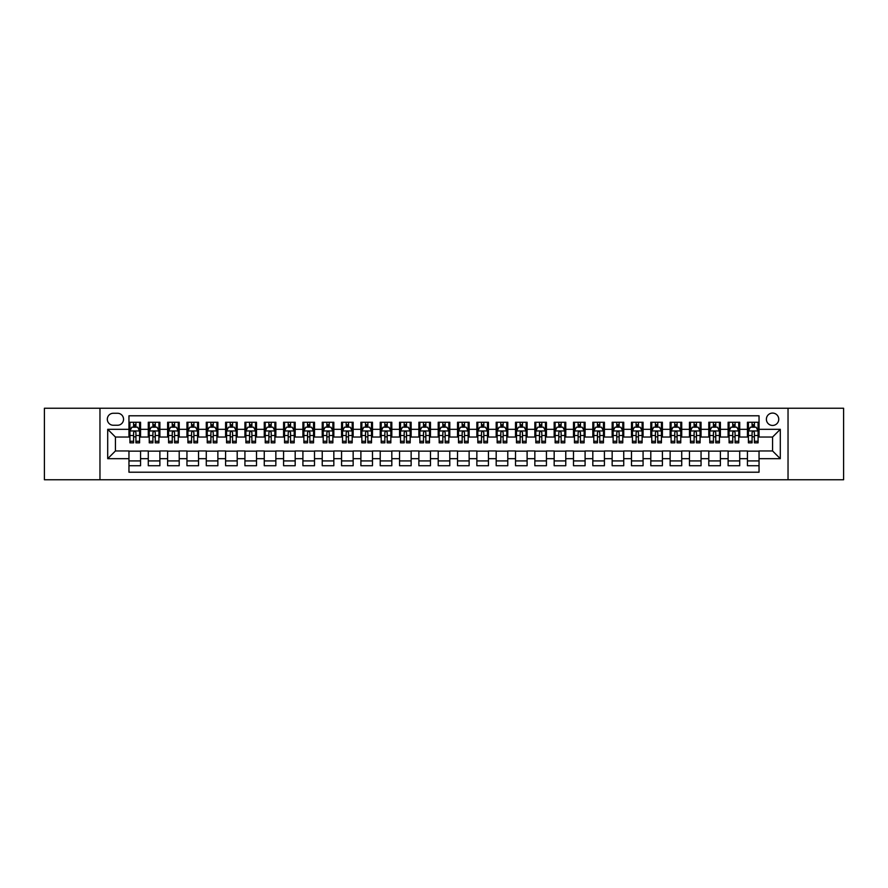 <?xml version="1.0" encoding="UTF-8"?>
<svg xmlns="http://www.w3.org/2000/svg" width="888" height="888" viewBox="0 0 888 888"><rect width="100%" height="100%" fill="white"/><g stroke="black" fill="none" stroke-linecap="round" stroke-linejoin="round"><path stroke-width="1.33" d="M772.571 413.075A6.183 6.183 0 0 0 766.388 419.258A6.183 6.183 0 0 0 772.571 425.441A6.183 6.183 0 0 0 778.754 419.258A6.183 6.183 0 0 0 772.571 413.075M788.033 479.753L843.6 479.753L843.6 408.247L788.033 408.247L788.033 479.753L99.967 479.753L99.967 408.247L44.4 408.247L44.4 479.753L99.967 479.753M759.04 422.255L747.441 422.255L747.441 429.315L739.715 429.315L739.715 437.04L747.441 437.04L747.441 429.315M739.715 429.315L739.715 422.255L728.116 422.255L728.116 429.315L720.39 429.315L720.39 437.04L728.116 437.04L728.116 429.315M720.39 429.315L720.39 422.255L708.791 422.255L708.791 429.315L701.054 429.315L701.054 437.04L708.791 437.04L708.791 429.315M701.054 429.315L701.054 422.255L689.465 422.255L689.465 429.315L681.729 429.315L681.729 437.04L689.465 437.04L689.465 429.315M681.729 429.315L681.729 422.255L670.129 422.255L670.129 429.315L662.404 429.315L662.404 437.04L670.129 437.04L670.129 429.315M662.404 429.315L662.404 422.255L650.804 422.255L650.804 429.315L643.079 429.315L643.079 437.04L650.804 437.04L650.804 429.315M643.079 429.315L643.079 422.255L631.479 422.255L631.479 429.315L623.742 429.315L623.742 437.04L631.479 437.04L631.479 429.315M623.742 429.315L623.742 422.255L612.154 422.255L612.154 429.315L604.417 429.315L604.417 437.04L612.154 437.04L612.154 429.315M604.417 429.315L604.417 422.255L592.818 422.255L592.818 429.315L585.092 429.315L585.092 437.04L592.818 437.04L592.818 429.315M585.092 429.315L585.092 422.255L573.493 422.255L573.493 429.315L565.767 429.315L565.767 437.04L573.493 437.04L573.493 429.315M565.767 429.315L565.767 422.255L554.168 422.255L554.168 429.315L546.442 429.315L546.442 437.04L554.168 437.04L554.168 429.315M546.442 429.315L546.442 422.255L534.842 422.255L534.842 429.315L527.106 429.315L527.106 437.04L534.842 437.04L534.842 429.315M527.106 429.315L527.106 422.255L515.517 422.255L515.517 429.315L507.781 429.315L507.781 437.04L515.517 437.04L515.517 429.315M507.781 429.315L507.781 422.255L496.181 422.255L496.181 429.315L488.456 429.315L488.456 437.04L496.181 437.04L496.181 429.315M488.456 429.315L488.456 422.255L476.856 422.255L476.856 429.315L469.13 429.315L469.13 437.04L476.856 437.04L476.856 429.315M469.13 429.315L469.13 422.255L457.531 422.255L457.531 429.315L449.794 429.315L449.794 437.04L457.531 437.04L457.531 429.315M449.794 429.315L449.794 422.255L438.206 422.255L438.206 429.315L430.469 429.315L430.469 437.04L438.206 437.04L438.206 429.315M430.469 429.315L430.469 422.255L418.87 422.255L418.87 429.315L411.144 429.315L411.144 437.04L418.87 437.04L418.87 429.315M411.144 429.315L411.144 422.255L399.545 422.255L399.545 429.315L391.819 429.315L391.819 437.04L399.545 437.04L399.545 429.315M391.819 429.315L391.819 422.255L380.219 422.255L380.219 429.315L372.483 429.315L372.483 437.04L380.219 437.04L380.219 429.315M372.483 429.315L372.483 422.255L360.894 422.255L360.894 429.315L353.158 429.315L353.158 437.04L360.894 437.04L360.894 429.315M353.158 429.315L353.158 422.255L341.558 422.255L341.558 429.315L333.833 429.315L333.833 437.04L341.558 437.04L341.558 429.315M333.833 429.315L333.833 422.255L322.233 422.255L322.233 429.315L314.507 429.315L314.507 437.04L322.233 437.04L322.233 429.315M314.507 429.315L314.507 422.255L302.908 422.255L302.908 429.315L295.182 429.315L295.182 437.04L302.908 437.04L302.908 429.315M295.182 429.315L295.182 422.255L283.583 422.255L283.583 429.315L275.846 429.315L275.846 437.04L283.583 437.04L283.583 429.315M275.846 429.315L275.846 422.255L264.258 422.255L264.258 429.315L256.521 429.315L256.521 437.04L264.258 437.04L264.258 429.315M256.521 429.315L256.521 422.255L244.922 422.255L244.922 429.315L237.196 429.315L237.196 437.04L244.922 437.04L244.922 429.315M237.196 429.315L237.196 422.255L225.596 422.255L225.596 429.315L217.871 429.315L217.871 437.04L225.596 437.04L225.596 429.315M217.871 429.315L217.871 422.255L206.271 422.255L206.271 429.315L198.535 429.315L198.535 437.04L206.271 437.04L206.271 429.315M198.535 429.315L198.535 422.255L186.946 422.255L186.946 429.315L179.209 429.315L179.209 437.04L186.946 437.04L186.946 429.315M179.209 429.315L179.209 422.255L167.61 422.255L167.61 429.315L159.884 429.315L159.884 437.04L167.61 437.04L167.61 429.315M159.884 429.315L159.884 422.255L148.285 422.255L148.285 437.04L140.559 437.04L140.559 422.255L128.96 422.255M128.96 465.745L140.559 465.745L140.559 450.96L148.285 450.96L148.285 465.745L159.884 465.745L159.884 450.96L167.61 450.96L167.61 458.685L159.884 458.685M167.61 458.685L167.61 465.745L179.209 465.745L179.209 450.96L186.946 450.96L186.946 458.685L179.209 458.685M186.946 458.685L186.946 465.745L198.535 465.745L198.535 450.96L206.271 450.96L206.271 458.685L198.535 458.685M206.271 458.685L206.271 465.745L217.871 465.745L217.871 450.96L225.596 450.96L225.596 458.685L217.871 458.685M225.596 458.685L225.596 465.745L237.196 465.745L237.196 450.96L244.922 450.96L244.922 458.685L237.196 458.685M244.922 458.685L244.922 465.745L256.521 465.745L256.521 450.96L264.258 450.96L264.258 458.685L256.521 458.685M264.258 458.685L264.258 465.745L275.846 465.745L275.846 450.96L283.583 450.96L283.583 458.685L275.846 458.685M283.583 458.685L283.583 465.745L295.182 465.745L295.182 450.96L302.908 450.96L302.908 458.685L295.182 458.685M302.908 458.685L302.908 465.745L314.507 465.745L314.507 450.96L322.233 450.96L322.233 458.685L314.507 458.685M322.233 458.685L322.233 465.745L333.833 465.745L333.833 450.96L341.558 450.96L341.558 458.685L333.833 458.685M341.558 458.685L341.558 465.745L353.158 465.745L353.158 450.96L360.894 450.96L360.894 458.685L353.158 458.685M360.894 458.685L360.894 465.745L372.483 465.745L372.483 450.96L380.219 450.96L380.219 458.685L372.483 458.685M380.219 458.685L380.219 465.745L391.819 465.745L391.819 450.96L399.545 450.96L399.545 458.685L391.819 458.685M399.545 458.685L399.545 465.745L411.144 465.745L411.144 450.96L418.87 450.96L418.87 458.685L411.144 458.685M418.87 458.685L418.87 465.745L430.469 465.745L430.469 450.96L438.206 450.96L438.206 458.685L430.469 458.685M438.206 458.685L438.206 465.745L449.794 465.745L449.794 450.96L457.531 450.96L457.531 458.685L449.794 458.685M457.531 458.685L457.531 465.745L469.13 465.745L469.13 450.96L476.856 450.96L476.856 458.685L469.13 458.685M476.856 458.685L476.856 465.745L488.456 465.745L488.456 450.96L496.181 450.96L496.181 458.685L488.456 458.685M496.181 458.685L496.181 465.745L507.781 465.745L507.781 450.96L515.517 450.96L515.517 458.685L507.781 458.685M515.517 458.685L515.517 465.745L527.106 465.745L527.106 450.96L534.842 450.96L534.842 458.685L527.106 458.685M534.842 458.685L534.842 465.745L546.442 465.745L546.442 450.96L554.168 450.96L554.168 458.685L546.442 458.685M554.168 458.685L554.168 465.745L565.767 465.745L565.767 450.96L573.493 450.96L573.493 458.685L565.767 458.685M573.493 458.685L573.493 465.745L585.092 465.745L585.092 450.96L592.818 450.96L592.818 458.685L585.092 458.685M592.818 458.685L592.818 465.745L604.417 465.745L604.417 450.96L612.154 450.96L612.154 458.685L604.417 458.685M612.154 458.685L612.154 465.745L623.742 465.745L623.742 450.96L631.479 450.96L631.479 458.685L623.742 458.685M631.479 458.685L631.479 465.745L643.079 465.745L643.079 450.96L650.804 450.96L650.804 458.685L643.079 458.685M650.804 458.685L650.804 465.745L662.404 465.745L662.404 450.96L670.129 450.96L670.129 458.685L662.404 458.685M670.129 458.685L670.129 465.745L681.729 465.745L681.729 450.96L689.465 450.96L689.465 458.685L681.729 458.685M689.465 458.685L689.465 465.745L701.054 465.745L701.054 450.96L708.791 450.96L708.791 458.685L701.054 458.685M708.791 458.685L708.791 465.745L720.39 465.745L720.39 450.96L728.116 450.96L728.116 458.685L720.39 458.685M728.116 458.685L728.116 465.745L739.715 465.745L739.715 450.96L747.441 450.96L747.441 458.685L739.715 458.685M113.298 425.252L117.56 425.252A5.994 5.994 0 0 0 123.543 419.258A5.994 5.994 0 0 0 117.56 413.264L113.298 413.264A5.994 5.994 0 0 0 107.315 419.258A5.994 5.994 0 0 0 113.298 425.252M788.033 408.247L99.967 408.247M759.04 429.315L759.04 415.784L128.96 415.784L128.96 437.04L115.429 437.04L115.429 450.96L128.96 450.96L128.96 472.216L759.04 472.216L759.04 450.96L772.571 450.96L772.571 437.04L759.04 437.04L759.04 429.315L780.297 429.315L780.297 458.685L759.04 458.685M128.96 458.685L107.703 458.685L107.703 429.315L128.96 429.315M747.441 458.685L747.441 465.745L759.04 465.745M128.96 427.084L129.925 427.084M133.6 427.084L135.92 427.084M139.594 427.084L140.559 427.084M128.96 436.852L129.925 436.852M133.6 436.852L135.92 436.852M139.594 436.852L140.559 436.852M128.96 451.148L140.559 451.148M128.96 460.916L140.559 460.916M148.285 436.852L149.251 436.852M152.925 436.852L155.245 436.852M158.919 436.852L159.884 436.852M148.285 427.084L149.251 427.084M152.925 427.084L155.245 427.084M158.919 427.084L159.884 427.084M148.285 451.148L159.884 451.148M148.285 460.916L159.884 460.916M167.61 451.148L179.209 451.148M167.61 460.916L179.209 460.916M167.61 427.084L168.576 427.084M172.25 427.084L174.57 427.084M178.244 427.084L179.209 427.084M167.61 436.852L168.576 436.852M172.25 436.852L174.57 436.852M178.244 436.852L179.209 436.852M186.946 451.148L198.535 451.148M186.946 460.916L198.535 460.916M186.946 427.084L187.912 427.084M191.575 427.084L193.895 427.084M197.569 427.084L198.535 427.084M186.946 436.852L187.912 436.852M191.575 436.852L193.895 436.852M197.569 436.852L198.535 436.852M206.271 451.148L217.871 451.148M206.271 460.916L217.871 460.916M206.271 427.084L207.237 427.084M210.911 427.084L213.231 427.084M216.905 427.084L217.871 427.084M206.271 436.852L207.237 436.852M210.911 436.852L213.231 436.852M216.905 436.852L217.871 436.852M225.596 451.148L237.196 451.148M225.596 460.916L237.196 460.916M225.596 427.084L226.562 427.084M230.236 427.084L232.556 427.084M236.23 427.084L237.196 427.084M225.596 436.852L226.562 436.852M230.236 436.852L232.556 436.852M236.23 436.852L237.196 436.852M244.922 451.148L256.521 451.148M244.922 460.916L256.521 460.916M244.922 427.084L245.887 427.084M249.561 427.084L251.881 427.084M255.555 427.084L256.521 427.084M244.922 436.852L245.887 436.852M249.561 436.852L251.881 436.852M255.555 436.852L256.521 436.852M264.258 451.148L275.846 451.148M264.258 460.916L275.846 460.916M264.258 427.084L265.223 427.084M268.886 427.084L271.206 427.084M274.88 427.084L275.846 427.084M264.258 436.852L265.223 436.852M268.886 436.852L271.206 436.852M274.88 436.852L275.846 436.852M283.583 451.148L295.182 451.148M283.583 460.916L295.182 460.916M283.583 427.084L284.549 427.084M288.223 427.084L290.543 427.084M294.206 427.084L295.182 427.084M283.583 436.852L284.549 436.852M288.223 436.852L290.543 436.852M294.206 436.852L295.182 436.852M302.908 451.148L314.507 451.148M302.908 460.916L314.507 460.916M302.908 427.084L303.874 427.084M307.548 427.084L309.868 427.084M313.542 427.084L314.507 427.084M302.908 436.852L303.874 436.852M307.548 436.852L309.868 436.852M313.542 436.852L314.507 436.852M322.233 451.148L333.833 451.148M322.233 460.916L333.833 460.916M322.233 427.084L323.199 427.084M326.873 427.084L329.193 427.084M332.867 427.084L333.833 427.084M322.233 436.852L323.199 436.852M326.873 436.852L329.193 436.852M332.867 436.852L333.833 436.852M341.558 451.148L353.158 451.148M341.558 460.916L353.158 460.916M341.558 427.084L342.535 427.084M346.198 427.084L348.518 427.084M352.192 427.084L353.158 427.084M341.558 436.852L342.535 436.852M346.198 436.852L348.518 436.852M352.192 436.852L353.158 436.852M360.894 451.148L372.483 451.148M360.894 460.916L372.483 460.916M360.894 427.084L361.86 427.084M365.534 427.084L367.854 427.084M371.517 427.084L372.483 427.084M360.894 436.852L361.86 436.852M365.534 436.852L367.854 436.852M371.517 436.852L372.483 436.852M380.219 451.148L391.819 451.148M380.219 460.916L391.819 460.916M380.219 427.084L381.185 427.084M384.859 427.084L387.179 427.084M390.853 427.084L391.819 427.084M380.219 436.852L381.185 436.852M384.859 436.852L387.179 436.852M390.853 436.852L391.819 436.852M399.545 451.148L411.144 451.148M399.545 460.916L411.144 460.916M399.545 427.084L400.51 427.084M404.184 427.084L406.504 427.084M410.178 427.084L411.144 427.084M399.545 436.852L400.51 436.852M404.184 436.852L406.504 436.852M410.178 436.852L411.144 436.852M418.87 451.148L430.469 451.148M418.87 460.916L430.469 460.916M418.87 427.084L419.835 427.084M423.509 427.084L425.829 427.084M429.503 427.084L430.469 427.084M418.87 436.852L419.835 436.852M423.509 436.852L425.829 436.852M429.503 436.852L430.469 436.852M438.206 451.148L449.794 451.148M438.206 460.916L449.794 460.916M438.206 427.084L439.172 427.084M442.846 427.084L445.154 427.084M448.829 427.084L449.794 427.084M438.206 436.852L439.172 436.852M442.846 436.852L445.154 436.852M448.829 436.852L449.794 436.852M457.531 451.148L469.13 451.148M457.531 460.916L469.13 460.916M457.531 427.084L458.497 427.084M462.171 427.084L464.491 427.084M468.165 427.084L469.13 427.084M457.531 436.852L458.497 436.852M462.171 436.852L464.491 436.852M468.165 436.852L469.13 436.852M476.856 451.148L488.456 451.148M476.856 460.916L488.456 460.916M476.856 427.084L477.822 427.084M481.496 427.084L483.816 427.084M487.49 427.084L488.456 427.084M476.856 436.852L477.822 436.852M481.496 436.852L483.816 436.852M487.49 436.852L488.456 436.852M496.181 451.148L507.781 451.148M496.181 460.916L507.781 460.916M496.181 427.084L497.147 427.084M500.821 427.084L503.141 427.084M506.815 427.084L507.781 427.084M496.181 436.852L497.147 436.852M500.821 436.852L503.141 436.852M506.815 436.852L507.781 436.852M515.517 451.148L527.106 451.148M515.517 460.916L527.106 460.916M515.517 427.084L516.483 427.084M520.146 427.084L522.466 427.084M526.14 427.084L527.106 427.084M515.517 436.852L516.483 436.852M520.146 436.852L522.466 436.852M526.14 436.852L527.106 436.852M534.842 451.148L546.442 451.148M534.842 460.916L546.442 460.916M534.842 427.084L535.808 427.084M539.482 427.084L541.802 427.084M545.465 427.084L546.442 427.084M534.842 436.852L535.808 436.852M539.482 436.852L541.802 436.852M545.465 436.852L546.442 436.852M554.168 451.148L565.767 451.148M554.168 460.916L565.767 460.916M554.168 427.084L555.133 427.084M558.807 427.084L561.127 427.084M564.801 427.084L565.767 427.084M554.168 436.852L555.133 436.852M558.807 436.852L561.127 436.852M564.801 436.852L565.767 436.852M573.493 451.148L585.092 451.148M573.493 460.916L585.092 460.916M573.493 427.084L574.458 427.084M578.132 427.084L580.452 427.084M584.126 427.084L585.092 427.084M573.493 436.852L574.458 436.852M578.132 436.852L580.452 436.852M584.126 436.852L585.092 436.852M592.818 451.148L604.417 451.148M592.818 460.916L604.417 460.916M592.818 427.084L593.795 427.084M597.458 427.084L599.777 427.084M603.452 427.084L604.417 427.084M592.818 436.852L593.795 436.852M597.458 436.852L599.777 436.852M603.452 436.852L604.417 436.852M612.154 451.148L623.742 451.148M612.154 460.916L623.742 460.916M612.154 427.084L613.12 427.084M616.794 427.084L619.114 427.084M622.777 427.084L623.742 427.084M612.154 436.852L613.12 436.852M616.794 436.852L619.114 436.852M622.777 436.852L623.742 436.852M631.479 451.148L643.079 451.148M631.479 460.916L643.079 460.916M631.479 427.084L632.445 427.084M636.119 427.084L638.439 427.084M642.113 427.084L643.079 427.084M631.479 436.852L632.445 436.852M636.119 436.852L638.439 436.852M642.113 436.852L643.079 436.852M650.804 451.148L662.404 451.148M650.804 460.916L662.404 460.916M650.804 427.084L651.77 427.084M655.444 427.084L657.764 427.084M661.438 427.084L662.404 427.084M650.804 436.852L651.77 436.852M655.444 436.852L657.764 436.852M661.438 436.852L662.404 436.852M670.129 451.148L681.729 451.148M670.129 460.916L681.729 460.916M670.129 427.084L671.095 427.084M674.769 427.084L677.089 427.084M680.763 427.084L681.729 427.084M670.129 436.852L671.095 436.852M674.769 436.852L677.089 436.852M680.763 436.852L681.729 436.852M689.465 451.148L701.054 451.148M689.465 460.916L701.054 460.916M689.465 427.084L690.431 427.084M694.105 427.084L696.425 427.084M700.088 427.084L701.054 427.084M689.465 436.852L690.431 436.852M694.105 436.852L696.425 436.852M700.088 436.852L701.054 436.852M708.791 451.148L720.39 451.148M708.791 460.916L720.39 460.916M708.791 427.084L709.756 427.084M713.43 427.084L715.75 427.084M719.424 427.084L720.39 427.084M708.791 436.852L709.756 436.852M713.43 436.852L715.75 436.852M719.424 436.852L720.39 436.852M728.116 451.148L739.715 451.148M728.116 460.916L739.715 460.916M728.116 427.084L729.081 427.084M732.755 427.084L735.075 427.084M738.749 427.084L739.715 427.084M728.116 436.852L729.081 436.852M732.755 436.852L735.075 436.852M738.749 436.852L739.715 436.852M747.441 451.148L759.04 451.148M747.441 460.916L759.04 460.916M747.441 427.084L748.406 427.084M752.081 427.084L754.4 427.084M758.075 427.084L759.04 427.084M747.441 436.852L748.406 436.852M752.081 436.852L754.4 436.852M758.075 436.852L759.04 436.852M115.429 437.04L107.703 429.315M115.429 450.96L107.703 458.685M780.297 429.315L772.571 437.04M780.297 458.685L772.571 450.96M135.92 424.764L133.6 424.764M139.594 441.269L135.92 441.269L135.92 442.846L139.594 442.846L139.594 431.046L137.651 427.184L131.857 427.184L129.925 431.046L129.925 442.846L133.6 442.846L133.6 441.269L129.925 441.269M129.925 431.046L129.925 422.255M139.594 431.046L139.594 422.255M133.6 427.184L133.6 422.255M135.92 422.255L135.92 427.184M135.92 441.269L135.92 432.5C135.143 431.013 134.377 431.013 133.6 432.5L133.6 441.269M155.245 424.764L152.925 424.764M158.919 441.269L155.245 441.269L155.245 442.846L158.919 442.846L158.919 431.046L156.987 427.184L151.182 427.184L149.251 431.046L149.251 442.846L152.925 442.846L152.925 441.269L149.251 441.269M149.251 431.046L149.251 422.255M158.919 431.046L158.919 422.255M152.925 427.184L152.925 422.255M155.245 422.255L155.245 427.184M155.245 441.269L155.245 432.5C154.468 431.013 153.702 431.013 152.925 432.5L152.925 441.269M174.57 424.764L172.25 424.764M178.244 441.269L174.57 441.269L174.57 442.846L178.244 442.846L178.244 431.046L176.312 427.184L170.518 427.184L168.576 431.046L168.576 442.846L172.25 442.846L172.25 441.269L168.576 441.269M168.576 431.046L168.576 422.255M178.244 431.046L178.244 422.255M172.25 427.184L172.25 422.255M174.57 422.255L174.57 427.184M174.57 441.269L174.57 432.5C173.804 431.013 173.027 431.013 172.25 432.5L172.25 441.269M193.895 424.764L191.575 424.764M197.569 441.269L193.895 441.269L193.895 442.846L197.569 442.846L197.569 431.046L195.638 427.184L189.843 427.184L187.912 431.046L187.912 442.846L191.575 442.846L191.575 441.269L187.912 441.269M187.912 431.046L187.912 422.255M197.569 431.046L197.569 422.255M191.575 427.184L191.575 422.255M193.895 422.255L193.895 427.184M193.895 441.269L193.895 432.5C193.129 431.013 192.352 431.013 191.575 432.5L191.575 441.269M213.231 424.764L210.911 424.764M216.905 441.269L213.231 441.269L213.231 442.846L216.905 442.846L216.905 431.046L214.963 427.184L209.168 427.184L207.237 431.046L207.237 442.846L210.911 442.846L210.911 441.269L207.237 441.269M207.237 431.046L207.237 422.255M216.905 431.046L216.905 422.255M210.911 427.184L210.911 422.255M213.231 422.255L213.231 427.184M213.231 441.269L213.231 432.5C212.454 431.013 211.677 431.013 210.911 432.5L210.911 441.269M232.556 424.764L230.236 424.764M236.23 441.269L232.556 441.269L232.556 442.846L236.23 442.846L236.23 431.046L234.299 427.184L228.494 427.184L226.562 431.046L226.562 442.846L230.236 442.846L230.236 441.269L226.562 441.269M226.562 431.046L226.562 422.255M236.23 431.046L236.23 422.255M230.236 427.184L230.236 422.255M232.556 422.255L232.556 427.184M232.556 441.269L232.556 432.5C231.779 431.013 231.013 431.013 230.236 432.5L230.236 441.269M251.881 424.764L249.561 424.764M255.555 441.269L251.881 441.269L251.881 442.846L255.555 442.846L255.555 431.046L253.624 427.184L247.819 427.184L245.887 431.046L245.887 442.846L249.561 442.846L249.561 441.269L245.887 441.269M245.887 431.046L245.887 422.255M255.555 431.046L255.555 422.255M249.561 427.184L249.561 422.255M251.881 422.255L251.881 427.184M251.881 441.269L251.881 432.5C251.115 431.013 250.338 431.013 249.561 432.5L249.561 441.269M271.206 424.764L268.886 424.764M274.88 441.269L271.206 441.269L271.206 442.846L274.88 442.846L274.88 431.046L272.949 427.184L267.155 427.184L265.223 431.046L265.223 442.846L268.886 442.846L268.886 441.269L265.223 441.269M265.223 431.046L265.223 422.255M274.88 431.046L274.88 422.255M268.886 427.184L268.886 422.255M271.206 422.255L271.206 427.184M271.206 441.269L271.206 432.5C270.44 431.013 269.663 431.013 268.886 432.5L268.886 441.269M290.543 424.764L288.223 424.764M294.206 441.269L290.543 441.269L290.543 442.846L294.206 442.846L294.206 431.046L292.274 427.184L286.48 427.184L284.549 431.046L284.549 442.846L288.223 442.846L288.223 441.269L284.549 441.269M284.549 431.046L284.549 422.255M294.206 431.046L294.206 422.255M288.223 427.184L288.223 422.255M290.543 422.255L290.543 427.184M290.543 441.269L290.543 432.5C289.766 431.013 288.989 431.013 288.223 432.5L288.223 441.269M309.868 424.764L307.548 424.764M313.542 441.269L309.868 441.269L309.868 442.846L313.542 442.846L313.542 431.046L311.61 427.184L305.805 427.184L303.874 431.046L303.874 442.846L307.548 442.846L307.548 441.269L303.874 441.269M303.874 431.046L303.874 422.255M313.542 431.046L313.542 422.255M307.548 427.184L307.548 422.255M309.868 422.255L309.868 427.184M309.868 441.269L309.868 432.5C309.091 431.013 308.325 431.013 307.548 432.5L307.548 441.269M329.193 424.764L326.873 424.764M332.867 441.269L329.193 441.269L329.193 442.846L332.867 442.846L332.867 431.046L330.935 427.184L325.13 427.184L323.199 431.046L323.199 442.846L326.873 442.846L326.873 441.269L323.199 441.269M323.199 431.046L323.199 422.255M332.867 431.046L332.867 422.255M326.873 427.184L326.873 422.255M329.193 422.255L329.193 427.184M329.193 441.269L329.193 432.5C328.427 431.013 327.65 431.013 326.873 432.5L326.873 441.269M348.518 424.764L346.198 424.764M352.192 441.269L348.518 441.269L348.518 442.846L352.192 442.846L352.192 431.046L350.261 427.184L344.466 427.184L342.535 431.046L342.535 442.846L346.198 442.846L346.198 441.269L342.535 441.269M342.535 431.046L342.535 422.255M352.192 431.046L352.192 422.255M346.198 427.184L346.198 422.255M348.518 422.255L348.518 427.184M348.518 441.269L348.518 432.5C347.752 431.013 346.975 431.013 346.198 432.5L346.198 441.269M367.854 424.764L365.534 424.764M371.517 441.269L367.854 441.269L367.854 442.846L371.517 442.846L371.517 431.046L369.586 427.184L363.791 427.184L361.86 431.046L361.86 442.846L365.534 442.846L365.534 441.269L361.86 441.269M361.86 431.046L361.86 422.255M371.517 431.046L371.517 422.255M365.534 427.184L365.534 422.255M367.854 422.255L367.854 427.184M367.854 441.269L367.854 432.5C367.077 431.013 366.3 431.013 365.534 432.5L365.534 441.269M387.179 424.764L384.859 424.764M390.853 441.269L387.179 441.269L387.179 442.846L390.853 442.846L390.853 431.046L388.911 427.184L383.117 427.184L381.185 431.046L381.185 442.846L384.859 442.846L384.859 441.269L381.185 441.269M381.185 431.046L381.185 422.255M390.853 431.046L390.853 422.255M384.859 427.184L384.859 422.255M387.179 422.255L387.179 427.184M387.179 441.269L387.179 432.5C386.402 431.013 385.636 431.013 384.859 432.5L384.859 441.269M406.504 424.764L404.184 424.764M410.178 441.269L406.504 441.269L406.504 442.846L410.178 442.846L410.178 431.046L408.247 427.184L402.442 427.184L400.51 431.046L400.51 442.846L404.184 442.846L404.184 441.269L400.51 441.269M400.51 431.046L400.51 422.255M410.178 431.046L410.178 422.255M404.184 427.184L404.184 422.255M406.504 422.255L406.504 427.184M406.504 441.269L406.504 432.5C405.727 431.013 404.961 431.013 404.184 432.5L404.184 441.269M425.829 424.764L423.509 424.764M429.503 441.269L425.829 441.269L425.829 442.846L429.503 442.846L429.503 431.046L427.572 427.184L421.778 427.184L419.835 431.046L419.835 442.846L423.509 442.846L423.509 441.269L419.835 441.269M419.835 431.046L419.835 422.255M429.503 431.046L429.503 422.255M423.509 427.184L423.509 422.255M425.829 422.255L425.829 427.184M425.829 441.269L425.829 432.5C425.063 431.013 424.286 431.013 423.509 432.5L423.509 441.269M445.154 424.764L442.846 424.764M448.829 441.269L445.154 441.269L445.154 442.846L448.829 442.846L448.829 431.046L446.897 427.184L441.103 427.184L439.172 431.046L439.172 442.846L442.846 442.846L442.846 441.269L439.172 441.269M439.172 431.046L439.172 422.255M448.829 431.046L448.829 422.255M442.846 427.184L442.846 422.255M445.154 422.255L445.154 427.184M445.154 441.269L445.154 432.5C444.389 431.013 443.612 431.013 442.846 432.5L442.846 441.269M464.491 424.764L462.171 424.764M468.165 441.269L464.491 441.269L464.491 442.846L468.165 442.846L468.165 431.046L466.222 427.184L460.428 427.184L458.497 431.046L458.497 442.846L462.171 442.846L462.171 441.269L458.497 441.269M458.497 431.046L458.497 422.255M468.165 431.046L468.165 422.255M462.171 427.184L462.171 422.255M464.491 422.255L464.491 427.184M464.491 441.269L464.491 432.5C463.714 431.013 462.948 431.013 462.171 432.5L462.171 441.269M483.816 424.764L481.496 424.764M487.49 441.269L483.816 441.269L483.816 442.846L487.49 442.846L487.49 431.046L485.558 427.184L479.753 427.184L477.822 431.046L477.822 442.846L481.496 442.846L481.496 441.269L477.822 441.269M477.822 431.046L477.822 422.255M487.49 431.046L487.49 422.255M481.496 427.184L481.496 422.255M483.816 422.255L483.816 427.184M483.816 441.269L483.816 432.5C483.039 431.013 482.273 431.013 481.496 432.5L481.496 441.269M503.141 424.764L500.821 424.764M506.815 441.269L503.141 441.269L503.141 442.846L506.815 442.846L506.815 431.046L504.884 427.184L499.089 427.184L497.147 431.046L497.147 442.846L500.821 442.846L500.821 441.269L497.147 441.269M497.147 431.046L497.147 422.255M506.815 431.046L506.815 422.255M500.821 427.184L500.821 422.255M503.141 422.255L503.141 427.184M503.141 441.269L503.141 432.5C502.375 431.013 501.598 431.013 500.821 432.5L500.821 441.269M522.466 424.764L520.146 424.764M526.14 441.269L522.466 441.269L522.466 442.846L526.14 442.846L526.14 431.046L524.209 427.184L518.414 427.184L516.483 431.046L516.483 442.846L520.146 442.846L520.146 441.269L516.483 441.269M516.483 431.046L516.483 422.255M526.14 431.046L526.14 422.255M520.146 427.184L520.146 422.255M522.466 422.255L522.466 427.184M522.466 441.269L522.466 432.5C521.7 431.013 520.923 431.013 520.146 432.5L520.146 441.269M541.802 424.764L539.482 424.764M545.465 441.269L541.802 441.269L541.802 442.846L545.465 442.846L545.465 431.046L543.534 427.184L537.74 427.184L535.808 431.046L535.808 442.846L539.482 442.846L539.482 441.269L535.808 441.269M535.808 431.046L535.808 422.255M545.465 431.046L545.465 422.255M539.482 427.184L539.482 422.255M541.802 422.255L541.802 427.184M541.802 441.269L541.802 432.5C541.025 431.013 540.248 431.013 539.482 432.5L539.482 441.269M561.127 424.764L558.807 424.764M564.801 441.269L561.127 441.269L561.127 442.846L564.801 442.846L564.801 431.046L562.87 427.184L557.065 427.184L555.133 431.046L555.133 442.846L558.807 442.846L558.807 441.269L555.133 441.269M555.133 431.046L555.133 422.255M564.801 431.046L564.801 422.255M558.807 427.184L558.807 422.255M561.127 422.255L561.127 427.184M561.127 441.269L561.127 432.5C560.35 431.013 559.584 431.013 558.807 432.5L558.807 441.269M580.452 424.764L578.132 424.764M584.126 441.269L580.452 441.269L580.452 442.846L584.126 442.846L584.126 431.046L582.195 427.184L576.39 427.184L574.458 431.046L574.458 442.846L578.132 442.846L578.132 441.269L574.458 441.269M574.458 431.046L574.458 422.255M584.126 431.046L584.126 422.255M578.132 427.184L578.132 422.255M580.452 422.255L580.452 427.184M580.452 441.269L580.452 432.5C579.686 431.013 578.909 431.013 578.132 432.5L578.132 441.269M599.777 424.764L597.458 424.764M603.452 441.269L599.777 441.269L599.777 442.846L603.452 442.846L603.452 431.046L601.52 427.184L595.726 427.184L593.795 431.046L593.795 442.846L597.458 442.846L597.458 441.269L593.795 441.269M593.795 431.046L593.795 422.255M603.452 431.046L603.452 422.255M597.458 427.184L597.458 422.255M599.777 422.255L599.777 427.184M599.777 441.269L599.777 432.5C599.012 431.013 598.235 431.013 597.458 432.5L597.458 441.269M619.114 424.764L616.794 424.764M622.777 441.269L619.114 441.269L619.114 442.846L622.777 442.846L622.777 431.046L620.845 427.184L615.051 427.184L613.12 431.046L613.12 442.846L616.794 442.846L616.794 441.269L613.12 441.269M613.12 431.046L613.12 422.255M622.777 431.046L622.777 422.255M616.794 427.184L616.794 422.255M619.114 422.255L619.114 427.184M619.114 441.269L619.114 432.5C618.337 431.013 617.56 431.013 616.794 432.5L616.794 441.269M638.439 424.764L636.119 424.764M642.113 441.269L638.439 441.269L638.439 442.846L642.113 442.846L642.113 431.046L640.181 427.184L634.376 427.184L632.445 431.046L632.445 442.846L636.119 442.846L636.119 441.269L632.445 441.269M632.445 431.046L632.445 422.255M642.113 431.046L642.113 422.255M636.119 427.184L636.119 422.255M638.439 422.255L638.439 427.184M638.439 441.269L638.439 432.5C637.662 431.013 636.896 431.013 636.119 432.5L636.119 441.269M657.764 424.764L655.444 424.764M661.438 441.269L657.764 441.269L657.764 442.846L661.438 442.846L661.438 431.046L659.507 427.184L653.701 427.184L651.77 431.046L651.77 442.846L655.444 442.846L655.444 441.269L651.77 441.269M651.77 431.046L651.77 422.255M661.438 431.046L661.438 422.255M655.444 427.184L655.444 422.255M657.764 422.255L657.764 427.184M657.764 441.269L657.764 432.5C656.987 431.013 656.221 431.013 655.444 432.5L655.444 441.269M677.089 424.764L674.769 424.764M680.763 441.269L677.089 441.269L677.089 442.846L680.763 442.846L680.763 431.046L678.832 427.184L673.037 427.184L671.095 431.046L671.095 442.846L674.769 442.846L674.769 441.269L671.095 441.269M671.095 431.046L671.095 422.255M680.763 431.046L680.763 422.255M674.769 427.184L674.769 422.255M677.089 422.255L677.089 427.184M677.089 441.269L677.089 432.5C676.323 431.013 675.546 431.013 674.769 432.5L674.769 441.269M696.425 424.764L694.105 424.764M700.088 441.269L696.425 441.269L696.425 442.846L700.088 442.846L700.088 431.046L698.157 427.184L692.363 427.184L690.431 431.046L690.431 442.846L694.105 442.846L694.105 441.269L690.431 441.269M690.431 431.046L690.431 422.255M700.088 431.046L700.088 422.255M694.105 427.184L694.105 422.255M696.425 422.255L696.425 427.184M696.425 441.269L696.425 432.5C695.648 431.013 694.871 431.013 694.105 432.5L694.105 441.269M715.75 424.764L713.43 424.764M719.424 441.269L715.75 441.269L715.75 442.846L719.424 442.846L719.424 431.046L717.482 427.184L711.688 427.184L709.756 431.046L709.756 442.846L713.43 442.846L713.43 441.269L709.756 441.269M709.756 431.046L709.756 422.255M719.424 431.046L719.424 422.255M713.43 427.184L713.43 422.255M715.75 422.255L715.75 427.184M715.75 441.269L715.75 432.5C714.973 431.013 714.207 431.013 713.43 432.5L713.43 441.269M735.075 424.764L732.755 424.764M738.749 441.269L735.075 441.269L735.075 442.846L738.749 442.846L738.749 431.046L736.818 427.184L731.013 427.184L729.081 431.046L729.081 442.846L732.755 442.846L732.755 441.269L729.081 441.269M729.081 431.046L729.081 422.255M738.749 431.046L738.749 422.255M732.755 427.184L732.755 422.255M735.075 422.255L735.075 427.184M735.075 441.269L735.075 432.5C734.298 431.013 733.532 431.013 732.755 432.5L732.755 441.269M754.4 424.764L752.081 424.764M758.075 441.269L754.4 441.269L754.4 442.846L758.075 442.846L758.075 431.046L756.143 427.184L750.349 427.184L748.406 431.046L748.406 442.846L752.081 442.846L752.081 441.269L748.406 441.269M748.406 431.046L748.406 422.255M758.075 431.046L758.075 422.255M752.081 427.184L752.081 422.255M754.4 422.255L754.4 427.184M754.4 441.269L754.4 432.5C753.635 431.013 752.858 431.013 752.081 432.5L752.081 441.269M148.285 458.685L140.559 458.685M148.285 429.315L140.559 429.315M139.538 430.958L129.97 430.958M129.925 428.249L131.324 428.249M138.184 428.249L139.594 428.249M133.6 435.531L129.925 435.531M139.594 435.531L135.92 435.531M135.92 425.996L133.6 425.996M158.863 430.958L149.306 430.958M149.251 428.249L150.649 428.249M157.52 428.249L158.919 428.249M152.925 435.531L149.251 435.531M158.919 435.531L155.245 435.531M155.245 425.996L152.925 425.996M178.199 430.958L168.631 430.958M168.576 428.249L169.985 428.249M176.845 428.249L178.244 428.249M172.25 435.531L168.576 435.531M178.244 435.531L174.57 435.531M174.57 425.996L172.25 425.996M197.525 430.958L187.956 430.958M187.912 428.249L189.311 428.249M196.17 428.249L197.569 428.249M191.575 435.531L187.912 435.531M197.569 435.531L193.895 435.531M193.895 425.996L191.575 425.996M216.85 430.958L207.281 430.958M207.237 428.249L208.636 428.249M215.495 428.249L216.905 428.249M210.911 435.531L207.237 435.531M216.905 435.531L213.231 435.531M213.231 425.996L210.911 425.996M236.175 430.958L226.607 430.958M226.562 428.249L227.961 428.249M234.832 428.249L236.23 428.249M230.236 435.531L226.562 435.531M236.23 435.531L232.556 435.531M232.556 425.996L230.236 425.996M255.511 430.958L245.943 430.958M245.887 428.249L247.297 428.249M254.157 428.249L255.555 428.249M249.561 435.531L245.887 435.531M255.555 435.531L251.881 435.531M251.881 425.996L249.561 425.996M274.836 430.958L265.268 430.958M265.223 428.249L266.622 428.249M273.482 428.249L274.88 428.249M268.886 435.531L265.223 435.531M274.88 435.531L271.206 435.531M271.206 425.996L268.886 425.996M294.161 430.958L284.593 430.958M284.549 428.249L285.947 428.249M292.807 428.249L294.206 428.249M288.223 435.531L284.549 435.531M294.206 435.531L290.543 435.531M290.543 425.996L288.223 425.996M313.486 430.958L303.918 430.958M303.874 428.249L305.272 428.249M312.132 428.249L313.542 428.249M307.548 435.531L303.874 435.531M313.542 435.531L309.868 435.531M309.868 425.996L307.548 425.996M332.822 430.958L323.254 430.958M323.199 428.249L324.608 428.249M331.468 428.249L332.867 428.249M326.873 435.531L323.199 435.531M332.867 435.531L329.193 435.531M329.193 425.996L326.873 425.996M352.148 430.958L342.579 430.958M342.535 428.249L343.934 428.249M350.793 428.249L352.192 428.249M346.198 435.531L342.535 435.531M352.192 435.531L348.518 435.531M348.518 425.996L346.198 425.996M371.473 430.958L361.904 430.958M361.86 428.249L363.259 428.249M370.118 428.249L371.517 428.249M365.534 435.531L361.86 435.531M371.517 435.531L367.854 435.531M367.854 425.996L365.534 425.996M390.798 430.958L381.23 430.958M381.185 428.249L382.584 428.249M389.444 428.249L390.853 428.249M384.859 435.531L381.185 435.531M390.853 435.531L387.179 435.531M387.179 425.996L384.859 425.996M410.123 430.958L400.566 430.958M400.51 428.249L401.909 428.249M408.78 428.249L410.178 428.249M404.184 435.531L400.51 435.531M410.178 435.531L406.504 435.531M406.504 425.996L404.184 425.996M429.459 430.958L419.891 430.958M419.835 428.249L421.245 428.249M428.105 428.249L429.503 428.249M423.509 435.531L419.835 435.531M429.503 435.531L425.829 435.531M425.829 425.996L423.509 425.996M448.784 430.958L439.216 430.958M439.172 428.249L440.57 428.249M447.43 428.249L448.829 428.249M442.846 435.531L439.172 435.531M448.829 435.531L445.154 435.531M445.154 425.996L442.846 425.996M468.109 430.958L458.541 430.958M458.497 428.249L459.895 428.249M466.755 428.249L468.165 428.249M462.171 435.531L458.497 435.531M468.165 435.531L464.491 435.531M464.491 425.996L462.171 425.996M487.434 430.958L477.877 430.958M477.822 428.249L479.22 428.249M486.091 428.249L487.49 428.249M481.496 435.531L477.822 435.531M487.49 435.531L483.816 435.531M483.816 425.996L481.496 425.996M506.771 430.958L497.202 430.958M497.147 428.249L498.557 428.249M505.416 428.249L506.815 428.249M500.821 435.531L497.147 435.531M506.815 435.531L503.141 435.531M503.141 425.996L500.821 425.996M526.096 430.958L516.527 430.958M516.483 428.249L517.882 428.249M524.741 428.249L526.14 428.249M520.146 435.531L516.483 435.531M526.14 435.531L522.466 435.531M522.466 425.996L520.146 425.996M545.421 430.958L535.853 430.958M535.808 428.249L537.207 428.249M544.067 428.249L545.465 428.249M539.482 435.531L535.808 435.531M545.465 435.531L541.802 435.531M541.802 425.996L539.482 425.996M564.746 430.958L555.178 430.958M555.133 428.249L556.532 428.249M563.392 428.249L564.801 428.249M558.807 435.531L555.133 435.531M564.801 435.531L561.127 435.531M561.127 425.996L558.807 425.996M584.082 430.958L574.514 430.958M574.458 428.249L575.868 428.249M582.728 428.249L584.126 428.249M578.132 435.531L574.458 435.531M584.126 435.531L580.452 435.531M580.452 425.996L578.132 425.996M603.407 430.958L593.839 430.958M593.795 428.249L595.193 428.249M602.053 428.249L603.452 428.249M597.458 435.531L593.795 435.531M603.452 435.531L599.777 435.531M599.777 425.996L597.458 425.996M622.732 430.958L613.164 430.958M613.12 428.249L614.518 428.249M621.378 428.249L622.777 428.249M616.794 435.531L613.12 435.531M622.777 435.531L619.114 435.531M619.114 425.996L616.794 425.996M642.057 430.958L632.489 430.958M632.445 428.249L633.843 428.249M640.703 428.249L642.113 428.249M636.119 435.531L632.445 435.531M642.113 435.531L638.439 435.531M638.439 425.996L636.119 425.996M661.394 430.958L651.825 430.958M651.77 428.249L653.168 428.249M660.039 428.249L661.438 428.249M655.444 435.531L651.77 435.531M661.438 435.531L657.764 435.531M657.764 425.996L655.444 425.996M680.719 430.958L671.15 430.958M671.095 428.249L672.505 428.249M679.364 428.249L680.763 428.249M674.769 435.531L671.095 435.531M680.763 435.531L677.089 435.531M677.089 425.996L674.769 425.996M700.044 430.958L690.476 430.958M690.431 428.249L691.83 428.249M698.69 428.249L700.088 428.249M694.105 435.531L690.431 435.531M700.088 435.531L696.425 435.531M696.425 425.996L694.105 425.996M719.369 430.958L709.801 430.958M709.756 428.249L711.155 428.249M718.015 428.249L719.424 428.249M713.43 435.531L709.756 435.531M719.424 435.531L715.75 435.531M715.75 425.996L713.43 425.996M738.694 430.958L729.137 430.958M729.081 428.249L730.48 428.249M737.351 428.249L738.749 428.249M732.755 435.531L729.081 435.531M738.749 435.531L735.075 435.531M735.075 425.996L732.755 425.996M758.03 430.958L748.462 430.958M748.406 428.249L749.816 428.249M756.676 428.249L758.075 428.249M752.081 435.531L748.406 435.531M758.075 435.531L754.4 435.531M754.4 425.996L752.081 425.996"/></g></svg>
